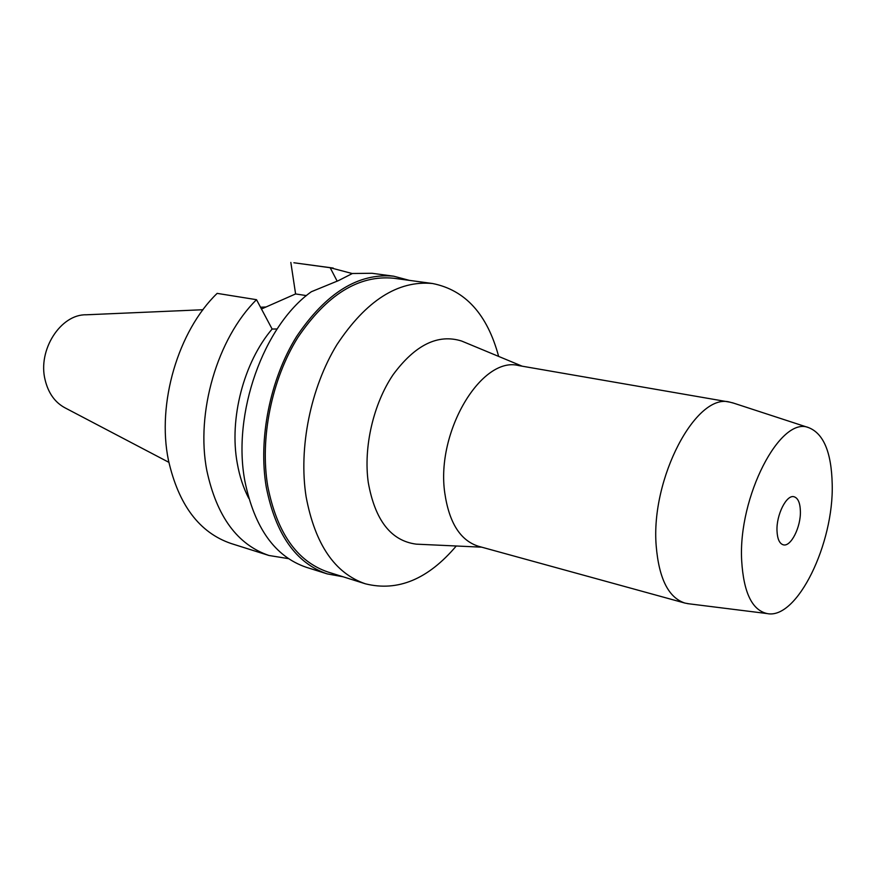 <?xml version="1.0" encoding="UTF-8"?>
<svg xmlns="http://www.w3.org/2000/svg" width="876" height="876" viewBox="0 0 876 876"><rect width="100%" height="100%" fill="white"/><g stroke="black" fill="none" stroke-linecap="round" stroke-linejoin="round"><path stroke-width="1.31" d="M202.969 309.732L86.209 314.791C60.685 314.101 37.526 350.028 45.103 379.855C48.355 393.269 55.111 402.653 65.361 408.019L168.849 462.32M800.379 510.993C800.073 502.704 797.948 497.951 794.017 496.747C786.549 494.371 776.235 514.847 777.001 530.845C777.384 538.959 779.465 543.613 783.264 544.806C790.842 547.237 801.036 526.903 800.379 510.993M741.687 560.837C737.888 496.867 780.516 415.366 808.723 427.663C823.604 433.598 831.433 452.366 832.2 483.979C833.996 543.525 797.105 619.956 767.157 613.572C752.134 610.2 743.636 592.625 741.687 560.837M688.985 603.816L684.955 603.082C668.552 597.739 658.971 578.707 656.201 545.989C650.474 478.351 696.453 392.152 729.872 402.15L733.836 403.201M729.872 402.15L518.833 365.61C481.778 355.557 435.755 431.572 444.778 492.98C449.125 522.753 460.349 540.525 478.449 546.274L684.955 603.082M481.723 547.171L416.264 544.149C391.014 540.864 375.016 520.3 368.259 482.435C363.332 447.231 373.373 403.814 393.149 374.643C415.191 344.805 438.033 333.614 461.663 341.049L464.269 342.133M416.264 544.149L419.078 544.281M456.254 546C428.112 579.233 397.835 591.847 365.434 583.821C334.829 573.353 315.053 544.335 306.107 496.736C298.431 448.03 310.597 387.74 336.899 344.695C366.102 300.588 398 280.189 432.58 283.517C465.309 290.044 487.33 314.353 498.641 356.412M432.58 283.517L393.62 278.229C358.766 274.845 326.803 294.665 297.73 337.665C271.582 379.636 259.745 438.504 267.749 486.235C277.002 532.882 297.063 561.472 327.942 572.017L365.434 583.821M343.096 576.78L327.175 573.879C295.946 563.202 275.644 534.261 266.249 487.056C258.113 438.712 270.104 379.045 296.592 336.504C326.036 292.912 358.415 272.819 393.718 276.203L409.366 280.364M393.718 276.203L371.982 273.279L352.404 273.498L338.508 280.594L311.33 291.741C263.49 325.773 231.987 413.79 244.897 481.198C254.456 527.856 274.911 556.556 306.261 567.276L327.175 573.879M288.511 558.647L268.965 555.483C237.418 544.708 216.722 516.468 206.878 470.762C195.479 412.815 217.314 338.366 256.515 299.691L272.118 329.037L277.101 328.993M337.172 281.185L330.175 267.717L352.338 273.564M333.219 268.067L293.898 262.767L330.175 267.717M290.832 262.428L295.595 293.942L306.447 295.606M295.595 293.942L261.398 309.031M256.515 299.691L217.149 293.372C178.102 330.975 156.694 403.507 168.433 460.207C178.529 504.937 199.432 532.717 231.133 543.525L268.965 555.483M272.118 329.037C243.725 362.335 229.019 418.684 237.265 463.295C239.575 476.358 243.408 488.041 248.773 498.324M260.457 307.235L266.019 306.994M808.723 427.663L732.38 402.73M767.157 613.572L687.463 603.619M522.184 366.19L461.663 341.049"/></g></svg>
